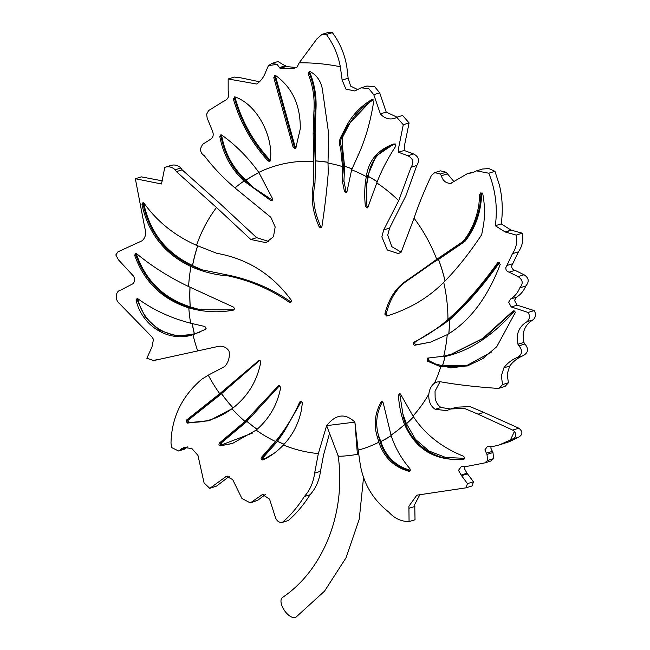 <?xml version="1.0" encoding="UTF-8"?>
<svg xmlns="http://www.w3.org/2000/svg" width="650" height="650" viewBox="0 0 650 650"><rect width="100%" height="100%" fill="white"/><g stroke="black" fill="none" stroke-linecap="round" stroke-linejoin="round"><path stroke-width="0.97" d="M245.018 421.436L278.159 386.043L278.915 385.515L280.711 387.278L280.491 388.489C277.119 405.226 269.002 419.096 256.157 430.113L232.351 443.519L220.48 445.802C218.879 445.348 218.546 444.397 219.481 442.951L245.018 421.436A148.029 127.936 72.9 0 1 231.961 408.785L209.219 420.704L187.119 423.118L186.266 420.274L219.741 393.697A148.029 127.936 72.9 0 1 208.268 375.164L201.76 379.226C181.813 396.346 171.559 417.633 170.999 443.105L171.592 447.549L178.588 450.986L183.958 447.484L191.88 448.549L197.966 455.423L204.076 482.926L209.763 488.361L226.436 476.279L232.7 479.627L241.922 498.469L250.315 502.921L262.494 494.504L269.555 499.119L275.592 517.969C277.103 521.292 279.37 522.754 282.384 522.364C290.477 515.491 297.781 506.87 304.322 496.511C309.961 490.254 313.398 482.462 314.632 473.127L318.346 453.578L326.633 425.636L338.162 455.861C346.263 512.874 323.318 570.107 282.482 597.48A11.928 5.785 55.4 0 0 283.993 609.83A11.928 5.785 55.4 0 0 295.23 617.5A11.928 5.785 55.4 0 0 296.026 617.118L324.545 591.134L346.011 557.83L359.247 519.212L363.537 477.514M409.914 468.699L410.329 470.048L408.777 471.274C393.981 467.058 384.004 457.381 378.836 442.244L377.496 437.271A459.241 217.644 50.5 0 0 377.227 436.686C373.636 424.832 374.887 413.351 380.957 402.252L381.696 401.643L383.216 402.846L391.016 435.142C394.899 447.265 401.196 458.453 409.914 468.699M463.669 456.3L464.766 457.974L463.645 459.233C435.671 461.386 415.976 449.816 404.56 424.523C401.148 415.61 399.108 405.909 398.442 395.411L399.392 393.729L400.709 394.412L412.977 416.049C424.596 433.948 441.496 447.363 463.669 456.3M445.023 280.971A148.029 127.936 72.9 0 0 438.449 259.374L432.209 263.201C440.871 256.62 451.547 249.234 464.246 241.053L464.238 241.061C472.501 230.823 477.791 218.498 480.106 204.076L480.984 193.887L479.749 194.269L480.862 192.766L482.779 193.944C484.697 204.067 484.981 214.216 483.632 224.388L481.691 234.715C468.853 253.971 456.194 269.839 443.706 282.311A148.029 127.936 72.9 0 1 447.948 319.467C464.287 305.142 480.846 286.244 497.624 262.779L498.363 262.243L500.24 264.314C487.638 297.464 469.974 320.929 447.249 334.693A148.029 127.936 72.9 0 1 443.723 356.2L451.165 354.258L482.714 338.471L513.224 310.854M452.294 353.909L483.909 338.081L513.768 310.919L512.549 311.293C513.996 310.416 514.906 310.846 515.263 312.577L496.754 346.718L482.852 358.597L467.261 365.983L440.781 366.811L427.391 361.116L427.481 358.126L443.723 356.2M479.749 194.269L478.896 204.449C476.613 218.863 471.348 231.181 463.101 241.41L464.238 241.061M394.038 143.894L395.866 145.673L395.631 146.372C387.424 159.006 381.152 171.186 376.797 182.926L367.908 207.326L367.283 207.951L365.389 206.326C364.252 195.658 364.569 185.77 366.34 176.638L366.364 176.02C368.867 160.184 378.089 149.476 394.038 143.894M351.926 168.846A148.029 127.936 72.9 0 0 344.492 166.278L344.232 175.151L341.786 147.802C340.259 143.991 340.275 140.424 341.803 137.109L340.641 137.467L346.921 125.247C352.723 114.644 360.969 106.121 371.662 99.669L373.709 101.278L372.913 106.161C369.728 124.296 364.91 140.465 358.451 154.659L351.634 169.788L346.97 191.677L346.271 192.562L344.476 191.523L342.428 181.407L342.517 166.603L340.632 148.159C339.105 144.365 339.113 140.798 340.641 137.467M344.232 175.151L343.923 180.944L342.428 181.407M327.957 162.354A148.029 127.936 72.9 0 0 315.681 160.981L315.404 169.723L314.324 133.128L315.096 110.744C315.957 97.532 314.064 85.109 309.424 73.466L309.733 71.5M313.731 161.428L313.162 133.486L313.942 111.093C314.811 97.922 312.886 85.507 308.173 73.848L309.205 71.476L310.058 71.532C317.663 75.644 321.929 82.68 322.855 92.625L328.738 134.16L327.99 163.077A459.973 204.019 -75.4 0 1 328.242 171.754L328.144 174.037A459.42 191.417 -69.1 0 1 321.864 226.931L321.067 228.004L319.256 227.021C312.634 212.257 310.684 198.023 313.406 184.291A458.047 187.013 112.7 0 0 313.479 183.714L313.731 161.428A148.029 127.936 72.9 0 0 258.798 172.396L272.781 199.054L272.041 200.736L270.879 200.59L243.969 181.049C231.107 168.862 223.064 154.05 219.838 136.622L220.732 134.924L221.821 135.111C235.861 145.161 248.186 157.593 258.798 172.396M315.404 169.723L314.966 183.259L313.479 183.714M275.754 75.595C292.386 87.685 300.56 105.454 300.276 128.887L295.783 147.997L295.124 148.566L293.134 147.233L273.796 77.699L274.828 75.481L275.754 75.595M235.024 96.931C255.06 103.732 270.668 130.975 270.798 154.261L270.554 160.518L269.774 161.501L268.117 160.948C251.607 142.854 240.029 122.2 233.366 99.003L235.024 96.931L234.317 96.915M291.257 300.202L291.558 301.332L290.607 302.567L289.388 302.356C270.912 289.518 250.583 280.711 228.41 275.933A459.964 98.499 5 0 0 228.174 275.901C215.418 274.991 203.019 271.879 190.986 266.565C164.661 254.085 148.33 233.447 141.976 204.636L142.829 202.816L144.146 203.352C157.308 221.65 174.777 235.649 196.544 245.351L216.613 253.24A459.794 124.028 -168.3 0 1 216.881 253.313C247.699 258.863 272.488 274.495 291.257 300.202M233.634 307.174L234.601 308.823L233.407 310.123C218.709 312.918 203.84 312.162 188.793 307.864C162.297 299.423 144.259 281.929 134.688 255.385L135.46 253.386L136.581 253.646C151.832 266.281 169.171 277.249 188.597 286.544L233.634 307.174M204.888 326.503L206.156 328.25L205.416 329.363L192.985 334.75C168.488 342.656 142.252 326.016 136.143 300.527L136.955 298.675L138.044 298.886C153.392 310.001 170.926 318.11 190.645 323.213L204.888 326.503M219.741 393.697L258.879 360.449M259.537 360.409L258.294 360.791C259.748 360.051 260.577 360.531 260.764 362.213C257.034 381.436 247.431 396.955 231.961 408.785M262.982 459.916C261.194 459.948 260.699 459.079 261.495 457.299L275.462 441.496C285.342 429.471 293.426 416.317 299.715 402.033L300.674 401.139L302.412 402.756L301.251 410.849C298.456 423.946 292.5 435.337 283.384 445.014C277.347 451.425 270.546 456.398 262.982 459.916L262.819 459.981M196.544 245.351A148.029 127.936 72.9 0 1 216.499 207.504L176.377 171.608L182.122 169.837L219.424 203.06L256.677 237.681L268.726 241.451M376.797 182.926A148.029 127.936 72.9 0 1 398.686 200.688L411.068 167.245C414.156 162.338 413.083 158.502 407.867 155.732L398.434 152.222L398.832 146.868L403.276 124.735L396.744 117.268L394.875 118.3C389.269 119.917 384.442 118.446 380.388 113.88L373.774 94.672L368.696 88.554L361.026 87.847L354.811 90.968L345.906 89.099L342.144 80.088L340.332 66.747C338.073 54.738 333.418 43.981 326.365 34.491L322.043 34.352L328.055 32.5L332.369 32.638C339.755 42.486 344.565 53.796 346.791 66.584L348.14 78.244L350.683 86.133L357.63 89.578M396.744 117.268L402.594 115.464L409.102 122.947L404.568 145.096L404.17 150.459L413.603 153.969C418.811 156.723 419.884 160.558 416.812 165.474L405.836 195.886L389.61 228.061L387.725 235.081L391.787 246.643L401.172 252.159L398.434 253.614L387.286 249.982L381.859 236.884L383.719 229.881L389.61 228.061M361.026 87.847L366.99 86.011L374.676 86.71L379.714 92.844L386.197 112.093L397.036 117.179M378.836 442.244A148.029 127.936 72.9 0 1 358.158 450.157L360.384 465.327C363.919 484.453 373.376 500.029 388.757 512.062C394.404 518.375 401.172 521.56 409.069 521.601L408.907 506.22L416.821 495.178L465.936 487.841L467.472 483.624L461.102 475.061L458.51 470.332L461.346 466.489L466.343 466.497L484.762 462.906L487.573 460.476L486.988 454.399L484.876 449.889L487.598 446.29L492.822 446.526L499.33 444.917L512.468 439.059C516.116 437.385 516.758 434.834 514.418 431.397L512.688 430.097L478.059 414.172L464.279 408.354L450.694 408.98L446.631 410.621L435.175 409.289C430.462 406.014 428.358 400.936 428.862 394.054L428.992 393.047C429.764 388.643 431.576 385.377 434.427 383.248L436.889 382.021L440.245 381.737C456.812 384.711 475.971 386.929 497.729 388.383L499.281 388.172L502.564 384.564L501.345 375.903L503.896 367.835L509.722 366.039L507.171 374.108L508.414 382.761L505.107 386.376L499.281 388.172M440.042 381.713L435.037 391.186L435.142 398.036C435.979 402.309 437.954 405.454 441.058 407.477L450.613 409.004M329.566 433.233L323.489 455.333L320.483 471.323C319.199 480.634 315.721 488.442 310.058 494.747C303.501 505.115 296.238 513.719 288.251 520.561L282.384 522.364M229.271 476.377L216.572 486.07L209.763 488.361M176.377 171.608L175.207 169.78C171.909 166.92 168.431 166.107 164.775 167.359L161.493 183.982L135.346 178.726L144.82 228.012C146.477 233.155 145.616 237.388 142.236 240.711L117.991 251.81L115.806 254.938L118.438 259.797L133.559 276.161C135.119 279.118 134.891 281.661 132.876 283.79L120.737 290.087C118.162 290.623 116.683 292.541 116.277 295.848C116.163 299.244 117.293 301.884 119.665 303.769L152.092 337.066L153.473 339.365L151.97 346.954L146.843 358.28L153.725 360.555L197.706 350.919A459.729 19.524 167.1 0 1 218.652 346.32C223.007 345.743 226.46 347.311 229.003 351.033C230.011 356.85 228.621 361.985 224.835 366.446L208.268 375.164M322.043 34.352L316.908 38.886L299.227 62.814L297.115 67.039L293.191 68.648L280.085 68.388L277.103 64.366L271.846 63.432L268.393 65.707L265.752 71.793C263.876 77.025 260.861 81.104 256.709 84.029L228.174 78.975L228.174 90.764C229.702 95.94 228.239 99.401 223.795 101.14L208.609 110.581L206.635 114.173L207.179 118.121L212.379 130.837C214.012 134.834 213.2 137.784 209.942 139.685L202.564 144.373L200.558 148.484C200.395 151.702 201.63 154.091 204.263 155.643C213.273 167.505 223.511 178.271 234.975 187.939A148.029 127.936 72.9 0 1 243.969 181.049M403.276 124.735L409.102 122.947M503.896 367.835C507.301 363.22 511.721 359.783 517.164 357.516C522.324 354.559 522.925 350.667 518.968 345.841L517.92 344.248L517.197 336.643C518.026 329.997 521.324 325.008 527.077 321.685C529.783 318.947 530.132 315.876 528.125 312.463L511.241 306.954L508.666 302.201L510.567 299.041C514.792 296.384 517.863 292.654 519.789 287.852C523.461 283.53 522.884 279.784 518.042 276.599L509.137 272.155C506.862 271.578 505.757 270.099 505.814 267.702L506.878 265.509L512.761 263.697L511.688 265.899C511.623 268.296 512.736 269.774 515.028 270.335L524.03 274.755C528.921 277.908 529.498 281.661 525.769 286.016C523.819 290.81 520.707 294.548 516.433 297.229L514.508 300.398L517.099 305.142L534.194 310.594C536.234 313.999 535.876 317.07 533.13 319.824C527.296 323.156 523.965 328.152 523.12 334.815L523.851 342.42L524.916 344.012C528.921 348.806 528.32 352.698 523.104 355.688C517.66 357.931 513.199 361.376 509.722 366.039M510.567 299.041L516.433 297.229M527.077 321.685L533.13 319.824M491.156 446.534L490.815 448.061L492.976 452.554L493.61 458.616L490.791 461.045M464.872 466.578L464.36 468.528L467.001 473.241L473.493 481.772L471.989 485.981L465.936 487.841M419.876 494.674L414.733 504.424L415.033 519.764L409.069 521.601M224.502 100.978L225.184 100.709M383.719 229.881L398.686 200.688M506.878 265.509L512.444 253.687C516.254 248.081 517.497 241.881 516.181 235.089L505.082 231.944L495.316 225.721C497.746 207.667 495.576 190.166 488.808 173.217L476.531 170.869L473.046 172.51L467.041 173.834L450.653 183.406C445.941 183.3 442.845 180.749 441.358 175.752L440.359 174.005L434.728 172.624L431.462 175.378C424.32 190.58 418.519 204.864 414.05 218.213L401.164 252.168M414.05 218.213A148.029 127.936 72.9 0 1 436.735 259.317L463.101 241.41M443.706 282.311C428.594 297.651 409.622 308.888 386.791 316.038L384.832 314.113C388.537 299.325 395.403 288.413 405.429 281.377A459.526 53.089 151.4 0 0 436.735 259.317M447.249 334.693L430.633 342.095L414.643 345.256C413.132 344.63 412.912 343.614 413.969 342.209C426.603 335.92 437.929 328.339 447.948 319.467M440.781 366.811A148.029 127.936 72.9 0 1 434.427 383.248M428.862 394.054A148.029 127.936 72.9 0 1 412.977 416.049M404.56 424.523A148.029 127.936 72.9 0 1 391.016 435.142M338.236 455.707C335.164 456.974 351.577 455.699 357.394 454.22L354.9 422.118L326.633 425.636C335.806 414.148 345.231 412.969 354.9 422.118L358.158 450.157M380.957 402.252L382.436 401.798C376.366 412.888 375.131 424.369 378.731 436.223A462.231 219.066 -129.5 0 1 379.389 437.637L380.746 441.577A148.029 127.936 72.9 0 0 391.162 435.581M400.197 393.835L399.929 394.956L402.902 414.074L406.437 423.727A148.029 127.936 72.9 0 0 413.433 416.747M428.439 358.061L428.886 360.652L435.305 363.886L442.431 365.901A148.029 127.936 72.9 0 0 445.071 356.403L440.594 356.801M499.688 262.486L499.444 262.722C482.739 286.162 466.099 305.207 449.507 319.849A148.102 128.001 72.9 0 1 448.874 333.613L448.809 333.734A148.029 127.936 72.9 0 0 449.459 319.808L441.188 325.796L415.439 341.754C414.383 343.159 414.611 344.175 416.114 344.801L429.926 342.282M432.209 263.201A462.516 53.438 -28.6 0 1 406.892 280.93C396.882 287.918 390.016 298.829 386.287 313.674L387.424 315.778M366.616 184.917L367.608 176.02L368.436 175.963L366.616 184.917L366.868 205.871L367.884 207.382M368.282 176.41A148.029 127.936 72.9 0 1 377.236 181.756M343.923 180.944L345.954 191.067L346.873 192.01M314.966 183.259A461.037 188.232 -67.3 0 1 314.892 183.836C312.154 197.511 314.088 211.754 320.71 226.574L321.685 227.516M258.944 172.607A148.029 127.936 72.9 0 0 245.887 180.31L253.971 187.947L272.366 200.135L270.879 200.59M197.73 245.871A148.029 127.936 72.9 0 0 192.587 265.631L201.996 269.807L229.653 275.446A462.954 99.133 -175 0 1 229.889 275.478C252.046 280.264 272.358 289.071 290.826 301.909L289.388 302.356M190.052 287.235A148.029 127.936 72.9 0 0 190.271 306.914L200.143 309.717L233.951 309.847M192.311 323.635A148.029 127.936 72.9 0 0 194.374 333.767L199.883 332.256M284.115 444.234A148.029 127.936 72.9 0 1 277.469 441.269L283.757 432.177L301.186 401.586L299.715 402.033M257.132 429.268A148.029 127.936 72.9 0 1 246.943 421.322L279.622 385.588L278.159 386.043M233.098 407.908A148.029 127.936 72.9 0 1 221.553 393.648L259.764 360.336M197.706 350.919A148.029 127.936 72.9 0 1 192.985 334.75M190.645 323.213A148.029 127.936 72.9 0 1 188.793 307.864M188.597 286.544A148.029 127.936 72.9 0 1 190.986 266.565M234.975 187.939L270.831 217.271L275.178 226.939L273.471 236.738L265.939 242.661L250.794 239.493L216.499 207.504M171.121 165.384L164.775 167.359M451.262 183.292L451.831 183.04M409.419 471.266L409.931 470.925C393.266 465.961 382.891 454.61 378.796 436.873L377.496 437.271M484.762 462.906L491.091 460.964M512.468 439.059L518.838 437.101L509.462 441.634L500.004 444.706M326.365 34.491L332.369 32.638M304.322 496.511L310.058 494.747M409.012 508.267L414.854 506.472M467.472 483.624L473.493 481.772M461.793 475.621L467.691 473.801M461.102 475.061L467.001 473.241M512.688 430.097L518.83 428.204C523.006 431.608 522.933 434.598 518.602 437.174M478.059 414.172L483.819 412.401L518.83 428.204M450.929 408.907L456.471 407.201L470.007 406.591L483.819 412.401M435.175 409.289L441.058 407.477M502.564 384.564L508.414 382.761M517.164 357.516L523.104 355.688M528.125 312.463L534.194 310.594M511.241 306.954L517.099 305.142M519.789 287.852L525.769 286.016M518.042 276.599L524.03 274.755M509.137 272.155L515.028 270.335M512.444 253.687L518.432 251.842L512.761 263.697M516.181 235.089L522.308 233.204L522.771 236.429C523.079 242.109 521.633 247.252 518.432 251.842M495.316 225.721L501.223 223.901L511.062 230.1L522.308 233.204M488.808 173.217L494.951 171.324L499.468 185.258C502.458 197.966 503.043 210.852 501.223 223.901M476.531 170.869L482.56 169.016L488.881 168.577L494.951 171.324M434.728 172.624L440.473 170.852L446.111 172.234L453.692 181.326M407.867 155.732L413.603 153.969M411.068 167.245L416.812 165.474M398.434 152.222L404.17 150.459M380.388 113.88L386.197 112.093M373.774 94.672L379.714 92.844M342.144 80.088L348.14 78.244M271.846 63.432L277.981 61.539L286.414 66.584L296.205 67.486M228.174 78.975L234.325 77.082L240.679 77.813L259.512 81.746M223.129 101.311L225.371 100.62M175.207 169.78L180.952 168.009L182.122 169.837M170.568 165.571C174.208 164.328 177.669 165.141 180.952 168.009M135.346 178.726L141.367 176.873L162.484 180.887M187.346 446.891L184.438 449.191L178.588 450.986M265.371 494.544L257.733 500.305L250.315 502.921M250.794 239.493L256.677 237.681M357.394 454.22L358.605 453.936M264.184 459.55C262.429 459.582 261.909 458.713 262.641 456.942L283.757 432.177M232.952 443.332L221.642 445.445C220.057 444.99 219.716 444.039 220.626 442.601L254.377 413.66M209.804 420.517L188.264 422.76L187.411 419.924L229.19 386.88M194.789 334.206L176.296 335.944L159.006 330.078L145.429 317.428L137.272 300.178L137.564 298.675M200.143 309.717C168.464 303.582 147.022 285.358 135.817 255.044L136.053 253.394M229.889 275.478L228.41 275.933M229.653 275.446L228.174 275.901M201.996 269.807C170.194 258.887 150.564 237.047 143.106 204.295L143.431 202.808M253.971 187.947C236.161 175.013 225.168 157.779 220.984 136.273L221.349 134.899M269.904 160.006L269.287 160.582C252.712 142.439 241.134 121.786 234.544 98.646L235.341 98.467C241.889 121.477 253.411 141.984 269.904 160.006L270.571 160.371M295.612 148.249L294.312 146.876L275.015 77.326L275.356 75.514M314.892 183.836L313.406 184.291M358.548 154.44L358.109 154.578M373.327 99.873C362.724 106.234 354.551 114.652 348.806 125.133L342.55 137.288L342.591 147.542L340.632 148.159M367.608 176.02L376.001 156.106L394.168 143.869M367.551 175.654L366.364 176.02M367.575 176.036L366.389 176.402M441.188 325.796C459.94 310.871 479.148 289.746 498.81 262.413L499.444 262.722M467.886 365.787L450.661 367.868L435.305 363.886M464.766 458.884C436.191 463.442 407.379 442.829 402.902 414.074M378.731 436.223L377.227 436.686M378.796 436.873L379.389 437.637M221.536 393.754L188.021 420.331L188.549 422.086C204.141 423.272 218.969 418.559 233.041 407.948A148.102 128.001 72.9 0 1 221.536 393.754L221.553 393.648M257.075 429.317A148.102 128.001 72.9 0 1 246.943 421.419L221.211 443.04L221.829 444.803L252.444 433.071M284.066 444.291A148.102 128.001 72.9 0 1 277.485 441.358L263.274 457.389L264.201 459.006L273.886 453.456M136.143 300.527L138.084 299.951C144.097 325.057 169.934 341.64 194.285 333.71A148.102 128.001 72.9 0 1 192.229 323.619M136.752 253.784L136.63 254.776C145.99 281.003 163.849 298.35 190.19 306.816A148.102 128.001 72.9 0 1 189.979 287.202M144.105 203.287L143.959 204.124C150.101 232.562 166.294 253.037 192.538 265.525A148.102 128.001 72.9 0 1 197.657 245.838M222.032 135.257L221.788 136.118C224.981 153.449 233.017 168.147 245.887 180.221A148.102 128.001 72.9 0 1 258.903 172.543M236.364 97.191L235.341 98.467M273.796 77.699L275.779 77.163L295.092 146.616L296.733 147.087M308.173 73.848L310.131 73.263C314.844 84.979 316.769 97.476 315.9 110.76L315.128 133.055L315.746 160.916A148.102 128.001 72.9 0 1 327.957 162.281M342.55 137.288L341.803 137.109L348.067 124.889L371.824 99.913M342.591 147.542L344.557 166.229A148.102 128.001 72.9 0 1 351.942 168.789M395.647 144.024C379.949 149.451 370.874 159.965 368.404 175.573L368.436 175.963M482.235 193.018L481.683 193.895C480.943 212.509 475.345 228.361 464.896 241.443L438.523 259.415A148.102 128.001 72.9 0 1 445.063 280.93M448.874 333.613L452.652 331.175M514.548 311.066L514.337 311.244C492.286 336.082 469.211 351.162 445.112 356.468A148.102 128.001 72.9 0 1 442.512 365.852L466.895 365.487L491.238 352.178M413.473 416.804A148.102 128.001 72.9 0 1 406.51 423.743L415.464 439.368L429.024 451.011L445.738 457.47L463.718 458.291M391.186 435.646A148.102 128.001 72.9 0 1 380.827 441.618C385.897 456.625 395.72 466.18 410.296 470.275M464.246 241.053L464.896 241.443M481.683 193.895L480.984 193.887M513.768 310.919L514.337 311.244M263.274 457.389L262.641 456.942L261.495 457.299M221.211 443.04L220.626 442.601L219.481 442.951M220.48 445.802L221.829 444.803M367.567 175.646L368.404 175.573M293.134 147.233L295.092 146.616M134.688 255.385L136.63 254.776M141.976 204.636L143.959 204.124M498.81 262.413L497.624 262.779M210.681 487.89L216.572 486.07M327.99 163.077A148.029 127.936 72.9 0 1 331.24 163.702A148.029 127.936 72.9 0 1 342.517 166.603M299.227 62.814A247.26 213.696 72.9 0 1 340.332 66.747M268.393 65.707A247.26 213.696 72.9 0 1 277.103 64.366M351.634 169.788A148.029 127.936 72.9 0 1 366.34 176.638M318.346 453.578A148.029 127.936 72.9 0 1 305.045 451.604A148.029 127.936 72.9 0 1 283.384 445.014M275.462 441.496A148.029 127.936 72.9 0 1 256.157 430.113M514.418 431.397A247.26 213.696 72.9 0 1 510.169 440.375M314.632 473.127L320.483 471.323M487.573 460.476L493.61 458.616M486.988 454.399L492.976 452.554M486.192 453.277L492.164 451.441M518.968 345.841L524.916 344.012M517.92 344.248L523.851 342.42M505.611 232.018L511.599 230.173M505.082 231.944L511.062 230.1M441.358 175.752L447.111 173.981M440.359 174.005L446.111 172.234M280.085 68.388L286.203 66.503M279.362 67.608L285.488 65.723M181.041 449.174L186.859 447.387M181.529 448.679L186.688 447.094M225.209 476.897L227.809 476.101M251.94 502.084L257.733 500.305M261.162 495.178L263.998 494.301M188.549 422.086L187.119 423.118M188.021 420.331L186.266 420.274M221.788 136.118L219.838 136.622M234.544 98.646L233.366 99.003M269.287 160.582L268.117 160.948M320.71 226.574L319.256 227.021M315.128 133.055L313.162 133.486M345.954 191.067L344.476 191.523M366.868 205.871L365.389 206.326M406.892 280.93L405.429 281.377M386.287 313.674L384.832 314.113M415.439 341.754L413.969 342.209M416.114 344.801L414.643 345.256M428.886 360.652L427.391 361.116M399.929 394.956L398.442 395.411M315.9 110.76L313.942 111.093M348.806 125.133L346.921 125.247M372.304 99.474L371.662 99.669M368.355 176.377A148.102 128.001 72.9 0 1 377.26 181.699M467.488 173.704L472.956 172.014M153.725 360.555L156.553 359.686M452.319 353.901L451.165 354.258"/></g></svg>
